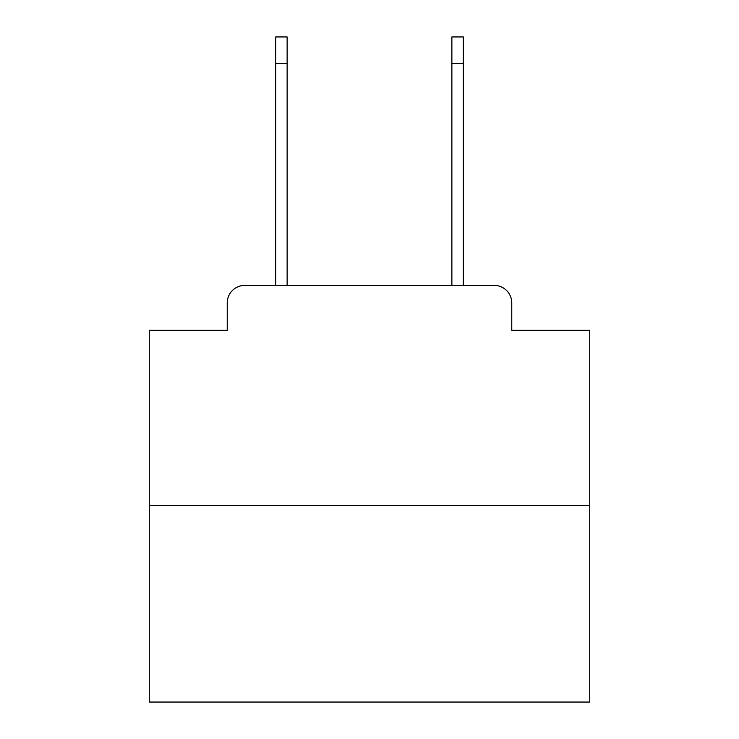 <?xml version="1.0" encoding="UTF-8"?>
<svg xmlns="http://www.w3.org/2000/svg" width="739" height="739" viewBox="0 0 739 739"><rect width="100%" height="100%" fill="white"/><g stroke="black" fill="none" stroke-linecap="round" stroke-linejoin="round"><path stroke-width="1.11" d="M227.233 302.99L227.233 330.296L227.233 302.99A17.616 17.616 0 0 1 244.849 285.374L275.684 285.374L275.684 36.95L287.129 36.95L287.129 285.374L451.871 285.374L451.871 36.95L463.316 36.95L463.316 63.378L451.871 63.378M589.731 505.605L149.269 505.605L149.269 702.05L589.731 702.05L589.731 330.296L511.767 330.296L511.767 302.99A17.616 17.616 0 0 0 494.151 285.374L244.849 285.374M149.269 505.605L149.269 330.296L227.233 330.296M463.316 63.378L463.316 285.374L494.151 285.374M511.767 330.296L511.767 302.99M275.684 63.378L287.129 63.378"/></g></svg>
